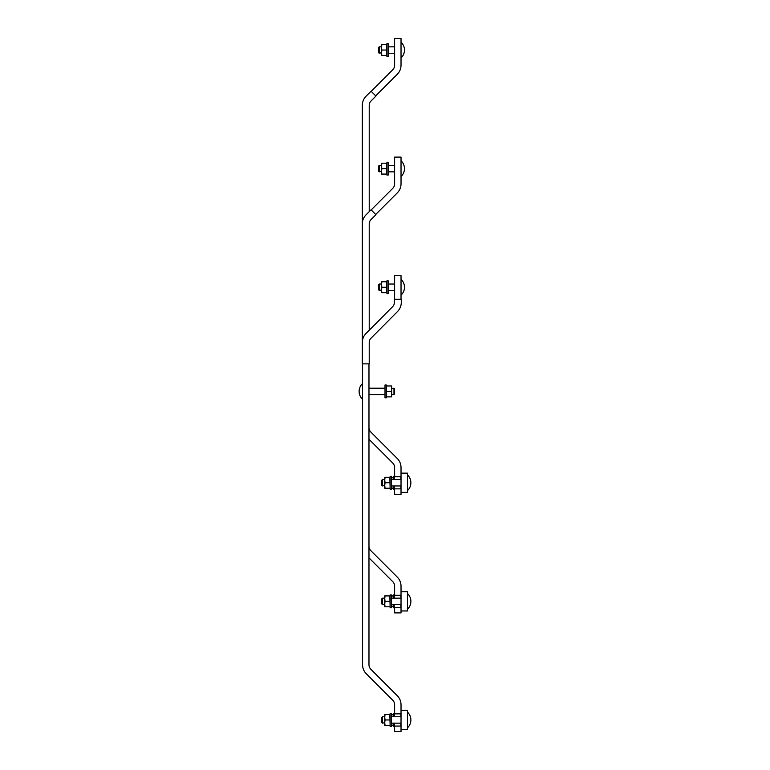 <?xml version="1.0" encoding="UTF-8"?>
<svg xmlns="http://www.w3.org/2000/svg" width="770" height="770" viewBox="0 0 770 770"><rect width="100%" height="100%" fill="white"/><g stroke="black" fill="none" stroke-linecap="round" stroke-linejoin="round"><path stroke-width="1.16" d="M369.215 211.663L369.215 105.269A5.929 5.929 0 0 1 370.947 101.072L375.933 96.086L371.063 91.216L366.077 96.202A12.821 12.821 0 0 0 362.324 105.269L362.324 342.467A12.821 12.821 0 0 1 366.077 333.4L392.642 306.662A5.929 5.929 0 0 0 394.375 302.475L394.375 299.27L401.266 299.27L401.266 302.475A12.821 12.821 0 0 1 397.512 311.542L370.947 338.271A5.929 5.929 0 0 0 369.215 342.467L369.215 363.873L362.324 363.873L362.324 223.868A12.821 12.821 0 0 1 366.077 214.801L371.063 209.815L375.933 214.686L370.947 219.671A5.929 5.929 0 0 0 369.215 223.868L369.215 330.089M362.564 399.312A10.77 10.77 0 0 1 362.564 383.508M391.67 385.963L391.67 388.686L393.971 388.205L393.971 394.615L391.67 394.615L391.67 388.686L391.67 396.858M393.971 394.615L394.615 393.971L394.615 388.85L393.971 388.205M368.974 388.205L385 388.205M385 394.615L368.974 394.615M385 385L386.28 385L386.28 397.82L385 397.82L385 385M391.67 388.686L391.362 385.963L386.588 385.963L386.28 388.686L386.588 396.858L391.362 396.858L391.67 394.134M386.588 391.41L391.362 391.41M394.615 713.549L393.335 713.549L393.335 716.755L393.027 714.512L391.41 714.512M391.41 725.407L393.027 725.407L393.326 723.165L393.335 726.37L394.615 726.37M390.13 725.407L389.822 714.512L385.048 714.512L384.74 717.236L384.74 714.512M394.615 594.95L393.335 594.95L393.335 598.155L393.027 595.913L391.41 595.913M391.41 606.808L393.027 606.808L393.326 604.566L393.335 607.771L394.615 607.771M390.13 606.808L389.822 595.913L385.048 595.913L384.74 598.637L384.74 595.913M394.615 476.351L393.335 476.351L393.335 479.556L393.027 477.313L391.41 477.313M391.41 488.209L393.027 488.209L393.326 485.966L393.335 489.171L394.615 489.171M390.13 488.209L389.822 477.313L385.048 477.313L384.74 480.037L384.74 477.313M401.026 295.131A10.77 10.77 0 0 0 401.026 279.337M386.617 287.239L381.843 287.239L381.535 289.963L381.535 284.034L379.235 284.034L379.235 290.444L381.535 289.963L381.843 292.687L386.617 292.687L386.617 281.791L381.843 281.791L381.535 284.515L381.535 281.791M379.235 290.444L378.59 289.799L378.59 284.669L379.235 284.034M394.615 284.034L388.205 284.034M388.205 290.444L394.615 290.444M388.205 280.829L386.925 280.829L386.925 293.649L388.205 293.649L388.205 280.829M381.535 284.515L381.843 287.239M381.535 292.687L381.535 289.963M401.026 176.532A10.77 10.77 0 0 0 401.026 160.738M386.617 168.64L381.843 168.64L381.535 171.363L381.535 165.434L379.235 165.434L379.235 171.845L381.535 171.363L381.843 174.087L386.617 174.087L386.617 163.192L381.843 163.192L381.535 165.916L381.535 163.192M379.235 171.845L378.59 171.2L378.59 166.07L379.235 165.434M394.615 165.434L388.205 165.434M388.205 171.845L394.615 171.845M388.205 162.229L386.925 162.229L386.925 175.05L388.205 175.05L388.205 162.229M381.535 165.916L381.843 168.64M381.535 174.087L381.535 171.363M401.026 57.943A10.77 10.77 0 0 0 401.026 42.138M386.617 50.04L381.843 50.04L381.535 52.764L381.535 46.835L379.235 46.835L379.235 53.245L381.535 52.764L381.843 55.488L386.617 55.488L386.617 44.593L381.843 44.593L381.535 47.316L381.535 44.593M379.235 53.245L378.59 52.601L378.59 47.471L379.235 46.835M394.615 46.835L388.205 46.835M388.205 53.245L394.615 53.245M388.205 43.63L386.925 43.63L386.925 56.451L388.205 56.451L388.205 43.63M381.535 47.316L381.843 50.04M381.535 55.488L381.535 52.764M375.712 214.464L397.272 192.904A12.821 12.821 0 0 0 401.026 183.838L401.026 157.099L394.615 157.099L394.615 183.838A6.41 6.41 0 0 1 392.739 188.371L371.178 209.931M394.615 607.453L394.615 612.901L401.026 612.901L401.026 586.163A12.821 12.821 0 0 0 397.272 577.096L370.851 550.675A6.41 6.41 0 0 1 368.974 546.142M368.974 557.865L392.739 581.629A6.41 6.41 0 0 1 394.615 586.163L394.615 595.268M401.189 299.27L394.452 299.27M394.615 726.052L394.615 731.5L401.026 731.5L401.026 704.762A12.821 12.821 0 0 0 397.272 695.695L370.851 669.274A6.41 6.41 0 0 1 368.974 664.741L368.974 363.873M394.615 713.867L394.615 704.762A6.41 6.41 0 0 0 392.739 700.228L366.318 673.808A12.821 12.821 0 0 1 362.564 664.741L362.564 363.873M401.026 299.232L401.026 275.699L394.615 275.699L394.615 299.232M375.712 95.865L397.272 74.305A12.821 12.821 0 0 0 401.026 65.238L401.026 38.5L394.615 38.5L394.615 65.238A6.41 6.41 0 0 1 392.739 69.772L371.178 91.332M394.615 488.854L394.615 494.301L401.026 494.301L401.026 467.563A12.821 12.821 0 0 0 397.272 458.497L370.851 432.076A6.41 6.41 0 0 1 368.974 427.543M368.974 439.266L392.739 463.03A6.41 6.41 0 0 1 394.615 467.563L394.615 476.678M394.105 488.854L394.105 486.611M391.41 479.556L401.026 479.556L400.689 476.678L394.442 476.678L394.105 479.556L394.105 476.678M394.105 485.966L394.442 488.854L400.689 488.854L401.026 485.966L391.41 485.966M391.41 598.155L401.026 598.155L400.689 595.268L394.442 595.268L394.105 598.155L394.105 595.268M394.105 607.453L394.105 604.566L394.442 607.453L400.689 607.453L401.026 604.566L391.41 604.566M391.41 716.755L401.026 716.755L400.689 713.867L394.442 713.867L394.105 716.755L394.105 713.867M394.105 726.052L394.105 723.165L394.442 726.052L400.689 726.052L401.026 723.165L391.41 723.165M389.822 719.96L385.048 719.96L384.74 722.684L384.74 716.755L382.44 716.755L381.795 717.399L382.44 716.755L382.44 723.165L381.795 722.529L382.44 723.165L384.74 722.684L385.048 725.407L389.822 725.407M407.436 490.663A10.77 10.77 0 0 0 407.436 474.869M389.822 482.761L385.048 482.761L384.74 485.485L384.74 479.556L382.44 479.556L382.44 485.966L384.74 485.485L385.048 488.209L389.822 488.209M382.44 485.966L381.795 485.331L381.795 480.201L382.44 479.556M391.41 476.351L390.13 476.351L390.13 489.171L391.41 489.171L391.41 476.351M384.74 480.037L385.048 482.761M384.74 488.209L384.74 485.485M407.436 609.263A10.77 10.77 0 0 0 407.436 593.468M389.822 601.36L385.048 601.36L384.74 604.084L384.74 598.155L382.44 598.155L382.44 604.566L384.74 604.084L385.048 606.808L389.822 606.808M382.44 604.566L381.795 603.93L381.795 598.8L382.44 598.155M391.41 594.95L390.13 594.95L390.13 607.771L391.41 607.771L391.41 594.95M384.74 598.637L385.048 601.36M384.74 606.808L384.74 604.084M407.436 727.862A10.77 10.77 0 0 0 407.436 712.058M381.795 717.399L381.795 722.529M391.41 713.549L390.13 713.549L390.13 726.37L391.41 726.37L391.41 713.549M384.74 717.236L385.048 719.96M384.74 725.407L384.74 722.684M401.026 729.575L407.436 729.575L407.436 710.344L401.026 710.344M401.026 610.976L407.436 610.976L407.436 591.745L401.026 591.745M401.026 492.377L407.436 492.377L407.436 473.146L401.026 473.146"/></g></svg>
